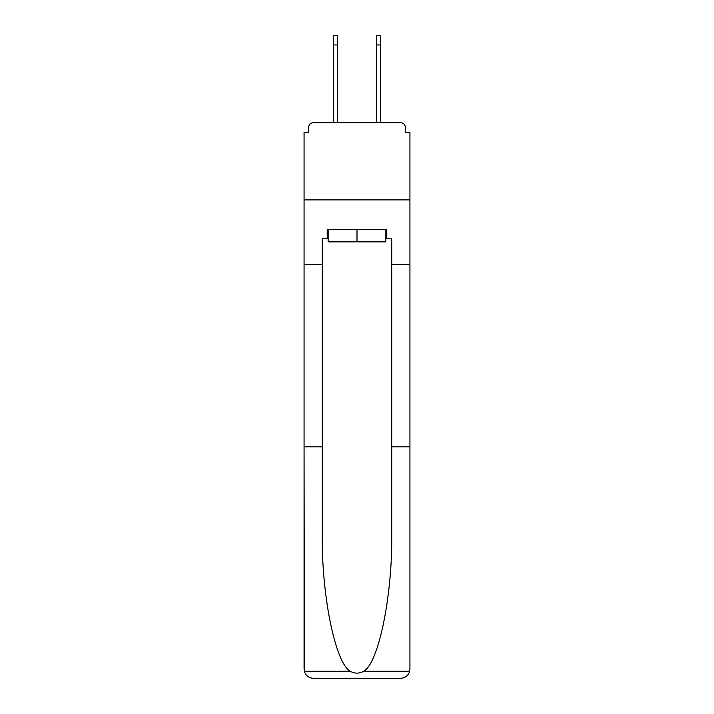 <?xml version="1.0" encoding="UTF-8"?>
<svg xmlns="http://www.w3.org/2000/svg" width="714" height="714" viewBox="0 0 714 714"><rect width="100%" height="100%" fill="white"/><g stroke="black" fill="none" stroke-linecap="round" stroke-linejoin="round"><path stroke-width="1.07" d="M391.718 446.812L409.934 446.812L409.934 669.045L409.934 132.304L405.302 132.304L405.302 127.369A4.632 4.632 0 0 0 400.67 122.737L313.33 122.737A4.632 4.632 0 0 0 308.698 127.369L308.698 132.304L304.066 132.304L304.066 199.902L409.934 199.902L304.066 199.902L304.066 264.716L322.282 264.716L322.282 533.153C321.318 594.485 335.25 663.199 350.279 671.258C354.751 673.748 359.231 673.748 363.721 671.258C378.75 663.199 392.682 594.485 391.718 533.153L391.718 238.788L386.783 238.788L386.783 229.533L327.217 229.533L327.217 238.788L328.145 238.788M405.302 132.304L405.302 127.369M400.67 122.737L381.071 122.737M332.929 122.737L313.33 122.737M308.698 127.369L308.698 132.304M385.855 229.533L385.855 241.876L328.145 241.876L328.145 229.533M357 229.533L357 241.876M322.282 446.812L304.066 446.812L304.334 671.258C305.744 675.64 308.734 677.988 313.33 678.3L336.785 678.3M313.33 678.3L400.67 678.3L313.33 678.3M377.215 678.3L400.67 678.3C405.266 677.988 408.256 675.64 409.666 671.258L409.934 669.045M304.066 669.045L304.066 264.716M409.934 264.716L391.718 264.716M327.217 238.788L322.282 238.788L322.282 264.716M385.855 238.788L386.783 238.788M333.545 44.955L333.545 35.7L337.552 35.7L337.552 44.955L333.545 44.955L333.545 122.737M337.552 122.737L337.552 44.955M376.448 122.737L376.448 35.7L380.455 35.7L380.455 44.955L376.448 44.955M380.455 122.737L380.455 44.955M304.334 671.258L350.279 671.258M363.721 671.258L409.666 671.258"/></g></svg>
